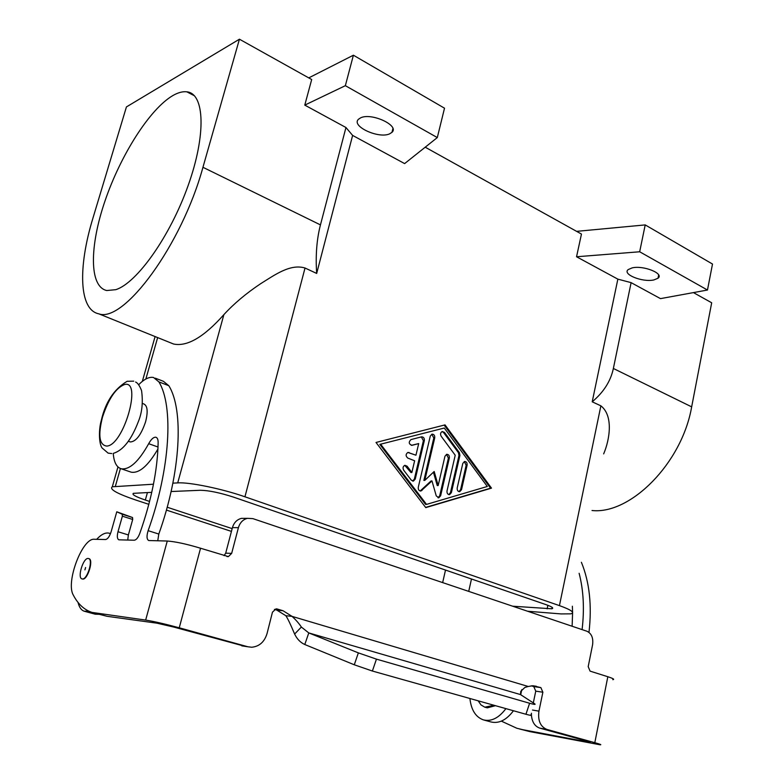 <?xml version="1.0" encoding="UTF-8"?>
<svg xmlns="http://www.w3.org/2000/svg" width="784" height="784" viewBox="0 0 784 784"><rect width="100%" height="100%" fill="white"/><g stroke="black" fill="none" stroke-linecap="round" stroke-linejoin="round"><path stroke-width="1.18" d="M520.723 694.732L521.762 689.665M469.91 698.495C471.194 709.951 475.672 717.086 483.336 719.869C491.284 721.809 498.81 718.056 505.915 708.628M483.963 720.045L490.843 721.917C498.83 723.857 506.366 720.143 513.461 710.745M78.037 602.416C79.204 607.277 81.271 610.207 84.231 611.216L88.661 611.099M84.231 611.216L95.217 614.205L98.941 614.303M110.456 533.718L109.221 533.208C105.517 532.277 101.332 534.306 96.667 539.323M138.65 384.758C144.256 379.035 149.225 376.624 153.556 377.506L158.897 381.896C173.705 405.847 170.363 468.793 148.127 530.67C146.49 536.011 146.686 539.304 148.715 540.529L167.266 541.029C175.449 541.617 186.543 544.018 200.547 548.232L228.379 556.611L231.662 553.386L238.414 527.661C239.933 522.634 242.942 519.527 247.44 518.332L252.899 518.636L586.922 631.238C591.557 633.501 593.449 638.009 592.586 644.762L588.196 666.645L590.087 671.133L607.825 676.729C613.186 678.464 614.832 679.454 612.784 679.689M155.32 378.182L163.395 381.298L168.815 385.708C183.917 409.689 180.898 472.458 158.799 534.051L157.751 540.793M478.162 700.818L481.004 704.924L484.816 707.188L493.959 705.257M485.1 707.266L487.295 707.844L495.468 705.688M142.472 403.456L143.776 403.936C147.519 405.651 148.137 411.561 145.628 421.674C141.14 434.904 136.034 441.657 130.291 441.951L129.821 441.784M88.171 558.463C83.202 557.679 77.057 577.916 81.997 578.896L82.32 578.955C87.289 579.935 93.521 559.404 88.543 558.531L88.171 558.463M88.719 558.59L88.915 558.639C93.894 559.511 87.661 580.033 82.692 579.062L82.212 578.945M84.917 569.88L85.593 567.508L84.917 569.88M389.589 133.858L391.951 132.359C399.899 125.646 371.489 112.347 360.62 117.845L358.455 119.276C350.869 126.175 378.643 139.033 389.589 133.858M653.885 279.937C642.635 282.573 621.947 274.292 628.2 269.578L632.12 267.903C643.341 265.09 664.489 273.596 658.011 278.232L653.885 279.937M115.807 289.668L106.781 290.541C89.102 286.728 89.435 246.254 105.066 200.763C120.569 155.281 149.656 109.103 172.813 95.589C178.017 92.581 182.692 91.326 186.817 91.816C204.663 93.433 206.398 134.564 188.131 185.563C170.05 236.533 136.857 283.063 115.807 289.668M412.668 481.082L414.344 479.102L423.389 440.696L421.351 436.904M424.32 440.618L415.265 479.063L413.442 481.072L411.296 480.171L403.682 470.184C402.564 467.93 402.966 466.304 404.907 465.304L407.121 466.215L411.874 472.468L414.628 460.776L407.807 458.091C405.544 456.033 405.583 454.142 407.935 452.417L415.951 455.21L418.695 443.587L412.08 445.312C408.758 444.175 408.386 442.264 410.943 439.589L421.518 436.855C423.556 436.855 424.487 438.099 424.32 440.618L423.389 440.696M411.296 445.351L418.695 443.587M415.951 455.21L407.807 452.456M411.874 472.468L410.943 472.517L404.779 465.343M461.531 489.657L459.738 491.646C457.866 491.568 457.013 490.343 457.199 487.971L462.795 463.442L464.5 461.502C466.411 461.541 467.274 462.766 467.107 465.167L461.531 489.657L460.59 489.686L466.157 465.226L464.314 461.551M458.993 491.627L460.59 489.686M444.293 428.035L379.819 444.391L425.594 504.416L426.525 504.396L487.305 486.482L444.293 428.035L379.819 444.391M380.72 444.312L426.525 504.396M491.499 488.138L425.781 507.62L376.016 442.46L445.028 424.889L491.499 488.138L490.549 488.177L444.175 425.104M425.614 507.405L490.549 488.177M448.82 494.606L450.457 492.646L458.973 455.484L458.434 452.701L443.538 432.503L442.107 431.563M459.914 455.426L451.398 492.617L449.585 494.626C447.684 494.547 446.831 493.312 447.017 490.931L455.22 455.239L441.176 436.237C440.108 434.071 440.471 432.494 442.264 431.514L444.479 432.415L459.375 452.633L459.914 455.426L458.973 455.484M424.801 480.367L434.179 471.498L438.178 485.531L444.959 456.259L446.664 454.318C448.615 454.338 449.506 455.573 449.34 458.023L440.637 495.772L438.795 497.791L436.247 495.87L431.984 480.925L420.949 490.99C418.979 490.931 418.088 489.677 418.284 487.246L430.289 436.09L431.945 434.169C433.964 434.16 434.895 435.404 434.728 437.913L424.801 480.367L423.879 480.406L433.797 437.991L431.798 434.218M420.175 490.98L431.053 480.964L431.984 480.925M438.031 497.771L439.697 495.792L448.399 458.081L446.488 454.367M438.178 485.531L437.247 485.57L433.434 472.203M603.651 453.897C609.766 439.638 613.558 415.667 600.877 405.838L592.214 401.8L617.851 279.143L576.544 256.76L581.463 234.063L425.212 147.196M437.305 137.572L345.352 85.681L353.398 55.213L444.518 108.202L437.305 137.572L404.622 163.601L352.624 135.416L345.96 127.518L304.78 105.115L311.689 79.527L239.434 39.2L202.948 167.296C181.672 245.363 123.568 323.302 98.794 313.825C78.939 309.896 77.851 267.354 92.953 218.07L126.43 106.928L239.434 39.2M172.882 483.16L177.723 482.895C189.238 482.023 222.195 488.795 244.941 496.791L305.025 268.01L316.677 273.44L352.624 135.416M244.941 496.791L559.433 605.62C571.34 609.893 575.133 612.637 570.811 613.843L561.05 613.921L527.593 611.236M171.098 491.529L200.381 490.274C208.809 490.421 219.892 492.715 233.642 497.164L546.036 604.65C552.054 606.787 553.994 608.168 551.867 608.796L512.687 606.208M576.603 231.358L645.212 224.91L712.499 264.041L707.472 290.031L660.491 298.626L631.11 282.642L617.851 279.143M576.544 256.76L639.675 251.772L707.472 290.031M645.212 224.91L639.675 251.772M631.11 282.642L613.362 368.48C610.726 381.053 603.67 392.167 592.214 401.8M693.438 292.599L711.686 302.781L691.664 406.857C681.894 463.403 630.297 514.706 592.028 510.511M231.437 531.395L166.404 510.08M148.852 504.328L136.622 500.319C117.159 493.734 109.054 489.216 112.308 486.786L153.468 484.208M345.352 85.681L304.78 105.115M353.398 55.213L308.749 77.89M316.677 273.44C315.462 255.506 316.726 239.316 320.45 224.89L345.96 127.518M305.025 268.01C290.315 263.591 275.066 274.723 260.68 283.681C246.156 293.373 233.887 303.692 223.871 314.639C203.918 337.11 187.141 346.9 173.538 344.009L168.256 341.883M149.597 501.437L145.334 500.035C135.661 496.733 131.673 494.498 133.378 493.332L151.763 492.352M232.162 528.622L167.188 507.228M304.78 644.517C300.458 642.576 297.077 639.087 294.627 634.05C290.619 624.505 287.689 618.39 285.846 615.714L292.089 616.391C296.048 620.066 299.145 623.623 301.36 627.043L308.788 632.923L304.78 644.517L354.28 664.783L372.38 671.035L525.937 714.263L529.612 703.248C534.374 704.591 536.04 704.747 534.59 703.728L520.488 694.575L520.772 691.331L524.849 687.48L528.24 686.48L532.983 685.735L540.882 687.627L542.871 692.223L538.951 711.147C537.726 720.565 540.372 726.66 546.889 729.434L594.811 742.683C600.27 744.212 601.994 744.908 599.985 744.771L529.876 731.619L519.518 728.973M528.24 686.48L292.089 616.391L283.044 610.746L277.164 608.992L275.988 608.864L272.46 612.177L267.03 633.609C264.433 641.959 259.318 646.506 251.684 647.241L247.852 646.771L179.252 627.798C164.954 623.946 153.752 621.379 145.657 620.085L92.032 612.422C84.221 609.844 77.988 604.062 73.314 595.095C65.513 582.345 82.389 537.667 94.374 539.265L105.546 539.539C107.722 539.108 109.593 536.472 111.161 531.64L116.777 511.805L122.216 514.226L122.373 516.186L117.992 531.728C116.894 536.217 117.169 538.912 118.835 539.813L134.28 540.225C136.269 539.96 138.102 537.716 139.758 533.502C151.42 500.388 157.545 470.096 158.143 442.637C158.143 439.52 157.388 437.717 155.879 437.247C153.625 436.962 151.224 439.109 148.686 443.695C138.66 461.658 129.497 470.018 121.187 468.773C116.542 467.284 113.896 462.158 113.249 453.387M501.358 721.133L516.832 728.248L522.82 729.698L587.677 741.968L590.185 742.37L587.559 741.311L539.764 728.12L546.889 729.434M579.131 573.3C583.531 590.293 584.521 609.06 582.091 629.601M572.124 626.249L572.594 612.814M572.585 612.373L572.369 606.238M581.395 562.285C589.529 582.169 592.057 605.522 588.98 632.365M285.846 615.714L276.84 610.109L274.42 609.384M244.912 646.32L173.519 627.004L156.829 623.162L107.085 616.302L93.992 612.961M224.067 555.65L225.704 553.161L232.427 527.632C233.936 522.644 236.935 519.557 241.413 518.371L245.657 518.342M531.425 713.224L531.425 714.998M531.434 715.282C532.091 722.113 534.864 726.396 539.764 728.12M531.219 685.814L533.777 686.578L535.756 691.145L533.306 702.895M116.777 511.805L132.525 517.518L132.702 519.478L128.37 534.953L127.733 540.068M157.927 449.026C148.156 465.774 139.258 473.497 131.222 472.184L130.34 471.88M529.612 703.248L376.447 659.138L358.357 652.886L308.788 632.923L520.488 694.575M525.937 714.263C530.719 715.576 532.395 715.694 530.964 714.616M168.815 385.708L158.897 381.896M102.469 417.245C97.882 435.443 99.303 445.057 106.722 446.076C123.676 445.626 142.58 379.152 124.421 384.572C115.787 388.021 108.476 398.919 102.469 417.245M415.265 479.063L414.344 479.102M409.13 452.505L408.209 452.574M407.121 466.215L406.21 466.274M467.107 465.167L466.157 465.226M451.398 492.617L450.457 492.646M459.375 452.633L458.434 452.701M444.479 432.415L443.538 432.503M434.728 437.913L433.797 437.991M421.978 490.441L421.057 490.47M440.637 495.772L439.697 495.792M449.34 458.023L448.399 458.081M559.433 605.62L600.877 405.838M202.948 167.296L320.45 224.89M115.366 486.266L120.413 468.518M145.863 379.015L157.643 337.59M177.723 482.895L223.871 314.639M468.724 591.391L471.478 578.994M547.134 608.854L547.879 605.307M145.334 500.035L147.431 492.538M442.656 582.6L445.508 570.056M613.362 368.48L691.664 406.857M301.36 627.043L294.627 634.05M594.811 742.683L607.825 676.729M200.547 548.232L179.252 627.798M532.679 685.735L536.354 686.274M587.677 741.968L587.794 741.38M522.82 729.698L529.876 731.619M533.777 686.578L540.882 687.627M535.756 691.145L542.871 692.223M532.483 710.049L538.951 711.147M225.704 553.161L231.662 553.386M232.427 527.632L238.414 527.661M276.84 610.109L283.044 610.746M275.958 608.864L277.164 608.992M241.795 645.849L247.852 646.771M107.085 616.302L96.452 613.411M128.37 534.953L117.992 531.728M132.702 519.478L122.373 516.186M132.525 517.518L122.216 514.226M158.799 534.051L148.127 530.67M158.015 447.007L148.686 443.695M145.657 620.085L167.266 541.029M354.28 664.783L358.357 652.886M372.38 671.035L376.447 659.138M110.505 533.61L109.211 533.208M135.622 382.033C137.651 382.886 139.63 385.728 141.551 390.559C143.149 402.045 142.12 412.296 138.464 421.312C131.467 439.608 123.186 450.271 113.602 453.279M133.731 381.161L127.126 381.289C113.945 389.236 105.321 402.368 101.234 420.685C98.784 428.858 98.715 443.47 102.077 447.958L108.123 453.132L111.71 453.564M130.291 441.951L128.449 441.294M392.902 128.605L391.951 132.359M413.442 481.072L412.805 481.102M459.738 491.646L459.179 491.666M449.585 494.626L449.007 494.645M420.949 490.99L420.332 491.009M438.795 497.791L438.207 497.801M186.817 91.816L194.461 95.795M658.668 274.968L658.011 278.232M173.538 344.009L98.794 313.825M155.095 336.561L142.325 381.387M117.963 466.931L112.308 486.786M551.867 608.796L552.161 607.384M226.948 556.552L228.379 556.611M241.413 518.371L247.44 518.332M131.222 472.184L121.187 468.773"/></g></svg>
